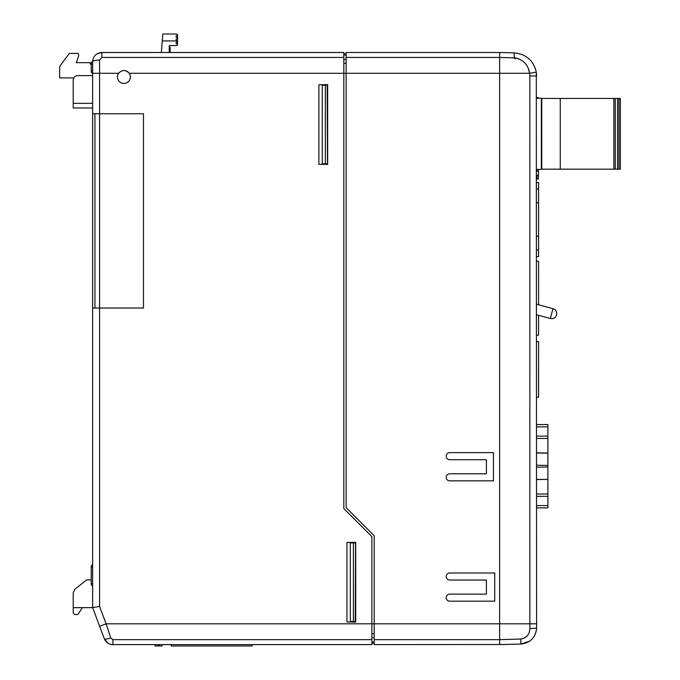 <?xml version="1.0" encoding="UTF-8"?>
<svg xmlns="http://www.w3.org/2000/svg" width="680" height="680" viewBox="0 0 680 680"><rect width="100%" height="100%" fill="white"/><g stroke="black" fill="none" stroke-linecap="round" stroke-linejoin="round"><path stroke-width="1.02" d="M99.56 60.086A6.936 1.649 180 0 0 92.633 61.735A1.385 1.385 0 0 0 91.239 63.121A1.385 1.385 0 0 1 92.633 61.735C93.168 56.134 96.246 53.048 101.872 52.487L343.825 52.487L343.825 57.443L101.872 57.443L99.56 60.086L99.56 73.296L118.6 73.296A6.468 6.468 0 0 0 123.913 83.462A6.468 6.468 0 0 0 129.226 73.296C125.681 69.641 122.136 69.641 118.6 73.296A6.468 6.468 0 0 1 119.638 72.139M122.366 70.712A6.468 6.468 0 0 1 129.226 73.296L346.137 73.296L346.137 507.637L374.204 535.704L374.204 644.615L503.871 644.504M82.45 607.639L77.86 614.55L75.522 614.55A2.312 2.312 0 0 1 73.21 612.238L73.21 607.639L92.633 607.639L92.633 308.023L143.48 308.023L143.48 113.764L92.633 113.764L92.633 70.984L91.239 70.984L91.239 63.121L91.239 64.047L91.239 63.121L91.239 64.047L92.633 64.047M446.19 597.652A3.519 3.519 0 0 0 449.71 601.179L494.725 601.179L494.725 572.994L449.71 572.994A3.519 3.519 0 0 0 446.19 576.521A3.519 3.519 0 0 0 449.71 580.04L486.404 580.04L486.404 594.133L449.71 594.133A3.519 3.519 0 0 0 446.19 597.652M446.19 456.178A3.519 3.519 0 0 0 449.71 459.697L486.404 459.697L486.404 473.79L449.71 473.79A3.519 3.519 0 0 0 446.19 477.309A3.519 3.519 0 0 0 449.71 480.837L493.45 480.837L493.45 452.65L449.71 452.65A3.519 3.519 0 0 0 446.19 456.178M550.324 318.495L552.976 308.677A5.083 5.083 0 0 1 556.563 314.916A5.083 5.083 0 0 1 550.324 318.495L536.605 314.789M552.976 308.677L536.605 304.257M536.605 424.55L547.885 424.55L547.885 507.883L536.605 507.883M547.885 453.05L536.605 452.854M343.825 63.334L346.137 63.334M374.204 633.769L371.892 633.769M547.885 438.43L536.605 438.43M547.885 494.012L536.605 494.012M536.605 479.587L547.885 479.392L536.605 479.434M536.605 341.572L538.586 341.572L538.586 397.23L536.605 397.23M536.605 261.222L538.586 261.222L538.586 304.793L538.586 268.778M536.605 335.189L538.586 335.189L538.586 315.325L538.586 327.632M536.605 182.631L538.586 182.631L538.586 236.181L536.605 236.181M536.605 256.598L538.586 256.598L538.586 249.959L536.605 249.959M538.586 190.188L538.586 249.05M538.45 169.405L538.45 178.993L537.064 178.993L537.064 175.287M538.45 171.3L537.064 171.3L537.064 169.405M536.605 175.287L538.45 175.287M537.064 98.218L537.064 97.622L538.45 97.622L538.45 98.218M536.605 188.938L538.586 188.938M536.605 202.716L538.586 202.716M538.586 236.181L538.586 249.959M613.87 169.175L541.756 169.175L541.756 98.447L618.962 98.447L618.962 169.175L613.87 169.175L613.87 98.447M618.962 98.447L620.347 98.447L620.347 169.175L618.962 169.175M560.252 169.175L560.252 98.447M536.605 98.218L541.365 98.218L541.365 169.405L536.605 169.405M520.846 639.047L520.846 644.053L499.621 644.615L499.621 639.659L520.846 639.047C526.617 637.976 529.618 634.457 529.856 628.473A6.936 0.595 180 0 0 536.605 627.887L536.605 623.807L529.856 623.807L529.856 75.981L536.605 75.981L536.29 72.148L536.605 627.887C535.729 637.5 530.476 642.889 520.846 644.053L529.644 641.181M535.432 633.938L536.443 630.148M499.647 53.822L499.621 52.496L514.097 52.87C526.082 54.017 533.477 60.444 536.29 72.148L535.296 68.306M499.621 52.496L499.621 57.443L346.137 57.443L346.137 52.496L499.621 52.496M514.097 52.87L514.284 57.868L499.621 57.443L499.621 73.296L346.137 73.296L346.137 57.443M536.29 72.148L529.626 73.296C528.317 65.254 523.804 60.18 516.103 58.063L518.721 58.778M528.156 68.102L529.626 73.296L499.621 73.296L499.621 623.807L371.892 623.807L371.892 536.664L343.825 508.598L343.825 57.443M514.284 57.868L516.103 58.063C515.389 58.913 514.777 58.854 514.284 57.868M449.71 480.837L493.45 480.837M374.204 639.659L499.621 639.659L499.621 623.807L529.856 623.807L529.856 628.473M515.491 639.2L514.318 639.234M374.204 642.115L371.892 642.115M343.825 54.995L346.137 54.995M73.21 607.639L73.21 592.781L74.953 589.169L86.623 579.879L91.239 579.879M91.239 71.91L91.239 70.984L91.239 71.91A1.385 1.385 0 0 0 92.633 73.296L92.633 61.735M92.633 585.667A1.385 1.385 180 0 1 91.239 584.281L91.239 583.355L91.239 584.281A1.385 1.385 180 0 0 92.633 585.667M91.239 566.253A1.385 1.385 0 0 1 92.633 564.867A1.385 1.385 0 0 0 91.239 566.253L91.239 567.179L91.239 566.253M92.633 583.355L91.239 583.355L91.239 567.179L92.633 567.179M91.239 566.304L91.239 567.179M92.633 103.343L92.633 75.608L77.834 75.608A4.624 4.624 0 0 0 73.21 80.231L73.21 103.343L92.633 103.343L92.633 308.023M92.633 73.296L99.56 73.296L99.56 606.381L106.105 623.807L371.892 623.807L371.892 644.615L112.906 644.615C108.783 644.41 105.893 642.413 104.244 638.613L107.627 642.957M371.892 643.229L374.204 643.229M343.825 53.882L346.137 53.882M104.244 638.613A6.936 1.657 159.4 0 0 110.738 637.942L106.105 623.807L99.611 626.246L104.244 638.613L92.633 607.639L99.56 606.381M101.872 57.443L101.872 52.487L96.73 54.052M110.738 637.942L112.906 639.659L112.906 644.615A9.248 9.248 0 0 1 111.087 644.428M73.21 103.343L73.21 107.967L92.633 107.967M355.716 542.308L346.927 542.462L346.927 621.945L355.716 622.098L355.716 542.308M318.869 164.271L318.869 84.787L327.649 84.634L327.649 164.424L318.869 164.271M325.337 85.238L322.252 85.238L322.252 163.829L325.337 163.829L325.337 85.238L327.471 85.238L327.471 163.829L327.182 85.238M325.337 163.829L327.182 163.829M353.404 621.494L350.319 621.494L350.319 542.912L353.404 542.912L353.404 621.494L355.538 621.494L355.538 542.912L355.249 621.494M353.404 542.912L355.249 542.912M94.936 308.023L94.936 113.764M252.161 644.615L252.161 646L171.258 646L171.258 644.615M162.01 644.615L162.01 646L155.074 646L155.074 644.615M159.239 646L159.239 644.615M157.853 646L157.853 644.615M91.239 64.047L90.168 64.047L90.168 62.662L76.296 62.662L78.727 55.726L78.149 53.414L69.36 53.414L60.579 65.127A4.624 4.624 0 0 0 59.653 67.898L59.653 77.919L73.831 77.919M176.868 34.238L175.406 34L177.548 34.459L177.548 35.386L176.154 35.853L177.548 35.386M161.356 52.487L162.843 34L175.406 34M162.291 40.936L177.548 40.936L177.548 38.624L176.154 39.083L176.154 40.468L177.548 40.936L177.548 41.862L176.154 42.322L176.154 43.707L176.154 42.322M176.154 37.239L176.154 35.853L176.154 37.239L177.548 37.697L177.548 38.624M170.144 47.175L169.218 47.175L170.144 47.175L169.218 47.243L170.144 47.243L170.144 51.697L169.218 51.697M170.144 47.243L169.218 47.243M176.851 43.936L177.548 43.936L177.548 41.862M177.548 37.697L177.548 35.615L176.851 35.615M176.154 40.468L176.154 39.083M176.154 43.707L177.548 44.174L177.548 45.092L176.154 45.56L169.218 45.56L169.218 52.487M170.144 51.697L170.144 52.487M547.885 453.177L536.605 453.008M346.137 59.423L343.825 59.423M371.892 637.678L374.204 637.678M547.885 426.861L536.605 426.861M547.885 436.118L536.605 436.118M547.885 505.571L536.605 505.571M547.885 496.323L536.605 496.323M547.885 465.417L536.605 465.248M547.885 467.015L536.605 467.185M617.576 169.175L617.576 98.447M615.264 98.447L615.264 169.175M529.856 75.981L529.626 73.296M112.906 639.659L371.892 639.659"/></g></svg>

